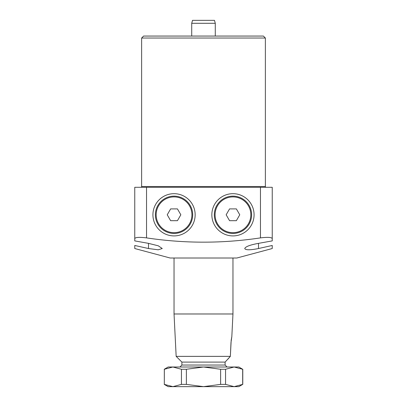 <?xml version="1.0" encoding="UTF-8"?>
<svg xmlns="http://www.w3.org/2000/svg" width="407" height="407" viewBox="0 0 407 407"><rect width="100%" height="100%" fill="white"/><g stroke="black" fill="none" stroke-linecap="round" stroke-linejoin="round"><path stroke-width="0.61" d="M211.849 214.794A21.113 21.113 0 0 1 232.962 193.681A21.113 21.113 0 0 1 254.075 214.794A21.113 21.113 0 0 1 232.962 235.907A21.113 21.113 0 0 1 211.849 214.794M195.151 214.794A21.113 21.113 0 0 0 174.038 193.681A21.113 21.113 0 0 0 152.925 214.794A21.113 21.113 0 0 0 174.038 235.907A21.113 21.113 0 0 0 195.151 214.794M272.242 245.467L258.496 248.529L272.242 245.467L272.242 248.529L236.889 258.002L170.111 258.002L134.758 248.529L134.758 245.467L148.504 248.529L148.504 243.361L158.257 245.797L162.256 248.529L158.237 249.796L148.504 248.529M258.496 243.361L258.496 248.529C250.152 250.188 245.569 250.188 244.744 248.529C245.518 246.611 250.102 244.892 258.496 243.361L272.242 240.898L272.242 238.578C271.576 237.25 267.648 237.022 260.46 237.886L260.46 187.296L146.54 187.296L146.54 237.886C184.615 243.59 222.588 243.59 260.46 237.886M266.153 187.296A0.783 0.783 0 0 1 265.369 186.513L265.369 38.029L141.631 38.029L143.595 36.06L263.405 36.06L265.369 38.029M140.847 187.296A0.783 0.783 0 0 0 141.631 186.513L141.631 38.029M148.504 243.361L134.758 240.898L134.758 187.296L146.54 187.296M260.46 187.296L272.242 187.296L272.242 238.578M146.54 237.886C139.367 237.022 135.439 237.25 134.758 238.578M191.717 23.296L192.506 20.35L214.494 20.35L215.283 23.296L191.717 23.296L191.717 36.06M215.283 23.296L215.283 36.06M231.176 340.318L230.347 356.364L225.107 362.098L181.893 362.098L181.893 365.043L179.93 367.007M225.107 362.098L225.107 365.043L181.893 365.043M225.107 365.043L227.07 367.007M227.895 359.167L230.347 356.364L230.998 342.46L231.822 336.721L232.962 313.98L174.038 313.98L174.038 258.002M232.962 313.98L232.962 258.002M230.347 356.364L176.16 356.364L174.038 313.98M181.893 362.098L176.16 356.364M231.598 337.734L231.461 338.415M231.313 339.301L231.181 340.257M186.375 369.276L203.5 367.007L220.625 369.276L220.625 384.381L203.5 386.65L186.375 384.381L186.375 369.276L181.446 369.276L181.446 384.381L172.883 386.65L164.321 384.381L164.321 369.276L172.858 367.007M225.554 369.276L234.117 367.007L242.679 369.276L242.679 384.381L234.117 386.65L225.554 384.381L225.554 369.276L220.625 369.276M242.648 384.396L238.853 386.65L234.142 386.65M164.352 369.266L164.321 384.381M164.219 369.276L168.147 367.007L172.883 367.007L181.446 369.276M181.446 384.381L186.375 384.381M172.883 367.007L238.853 367.007L242.679 369.276M220.625 384.381L225.554 384.381M234.117 386.65L168.147 386.65L164.219 384.381M157.88 224.125A18.661 18.661 0 0 1 164.708 198.636A18.661 18.661 0 0 1 190.196 205.464A18.661 18.661 0 0 1 183.369 230.952A18.661 18.661 0 0 1 157.88 224.125A18.661 18.661 0 0 0 183.369 230.952A18.661 18.661 0 0 0 190.196 205.464M170.635 208.903L167.236 214.794L170.635 220.686L177.442 220.686L180.84 214.794L177.442 208.903L170.635 208.903M249.12 224.125A18.661 18.661 0 0 1 223.631 230.952A18.661 18.661 0 0 1 216.804 205.464A18.661 18.661 0 0 1 242.292 198.636A18.661 18.661 0 0 1 249.12 224.125A18.661 18.661 0 0 0 242.292 198.636A18.661 18.661 0 0 0 216.804 205.464M229.558 220.686L236.365 220.686L239.764 214.794L236.365 208.903L229.558 208.903L226.16 214.794L229.558 220.686M141.631 186.513L265.369 186.513M189.52 205.856A17.872 17.872 0 0 0 165.105 199.313A17.872 17.872 0 0 0 158.562 223.728A17.872 17.872 0 0 0 182.977 230.27A17.872 17.872 0 0 0 189.52 205.856M217.48 205.856A17.872 17.872 0 0 0 224.023 230.27A17.872 17.872 0 0 0 248.438 223.728A17.872 17.872 0 0 0 241.895 199.313A17.872 17.872 0 0 0 217.48 205.856M242.781 369.276L242.781 384.381"/></g></svg>
